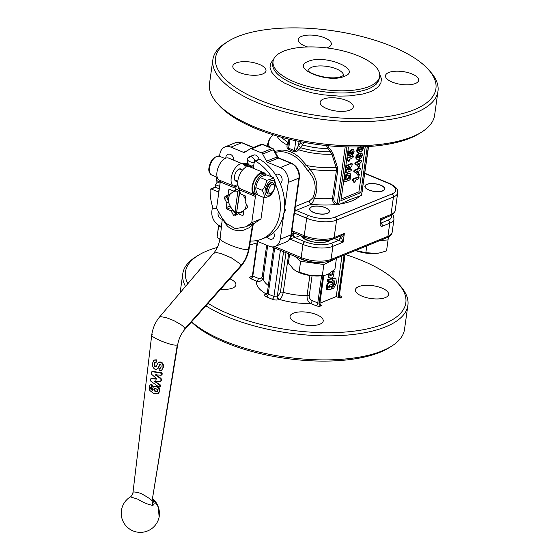 <?xml version="1.0" encoding="UTF-8"?>
<svg xmlns="http://www.w3.org/2000/svg" width="560" height="560" viewBox="0 0 560 560"><rect width="100%" height="100%" fill="white"/><g stroke="black" fill="none" stroke-linecap="round" stroke-linejoin="round"><path stroke-width="0.84" d="M330.4 275.779L330.897 275.387L330.925 273.714L330.267 274.841L330.47 275.814M332.437 280.714L332.227 281.127L328.146 281.421L328.664 279.482L329.308 280.105L329.833 279.286L331.814 278.964L332.437 280.714M328.825 279.391L331.044 278.649L332.073 279.174M329.308 280.105L329.133 279.706M328.188 281.701L327.376 281.099L327.586 279.615L328.118 279.132L329.07 279.559M328.321 281.757L327.558 281.442M334.698 283.696L334.53 280.952L332.787 280.777L332.626 278.796L335.895 278.474L336.441 282.954L333.557 288.47L331.954 288.596L332.157 287.189L333.291 286.265L334.698 283.696L333.935 283.381L333.795 280.854M331.387 286.867L332.521 285.95L333.935 283.381M332.136 288.932L331.73 288.505L331.338 289.086L327.194 289.793L327.46 286.3L326.69 285.985L326.249 289.142L327.194 289.793M331.646 278.894L334.936 277.963L335.895 278.474M333.053 280.994L332.416 280.623M328.377 274.085L328.412 277.452L330.932 278.054C332.486 277.998 333.431 276.731 333.774 274.253M329.322 273.588L328.902 276.577L329.518 278.026M332.283 271.614L331.751 275.352L332.577 274.204L333.326 271.061L334.194 271.278L333.781 274.253M333.375 270.676L334.194 271.278M327.46 286.3C327.705 284.053 328.517 282.87 329.903 282.758L332.318 282.345L332.36 284.067L331.961 284.634L330.029 284.956L328.573 286.909L328.769 287.28L331.751 286.769L331.73 288.519M328.58 286.86L330.981 286.454L332.157 287.189M329.903 282.758L329.133 282.436L331.548 282.03L332.542 282.765M331.548 282.03L331.772 282.443L331.548 282.03M329.133 282.436C327.733 282.527 326.914 283.71 326.69 285.985M357.931 172.039L357.875 170.856L356.58 171.584L357.749 172.445L357.931 172.039L357.161 171.724L356.72 172.214M357.483 172.529L356.979 172.123M357.252 171.108L357.161 171.724M359.016 164.332L358.953 163.149L357.665 163.877L358.827 164.738L359.016 164.332L358.246 164.017L357.798 164.507M358.568 164.822L358.064 164.423M358.33 163.401L358.246 164.017M359.632 155.204L357.665 156.52L357.511 157.605L359.324 157.388L361.291 156.072L361.438 154.98L359.632 155.204M357.147 157.479L359.961 156.352L360.668 154.665M358.701 149.317L358.484 150.843L358.939 150.927L359.702 148.911L358.701 149.317M358.176 150.612L358.939 148.589M358.484 150.843L358.939 150.927L358.421 150.717M361.032 148.239L360.661 149.219L360.815 150.031L361.368 150.087L362.124 149.443L362.383 147.686L361.032 148.239M360.605 149.772L361.361 149.128L361.613 147.364M360.815 150.031L361.368 150.087L360.675 149.8M345.758 179.326L346.066 179.774L349.062 178.556L349.734 176.022L349.111 175.168L347.053 176.001L346.045 177.66L345.786 179.655M349.636 177.072L348.866 176.757L348.831 175.091M348.866 176.757L348.292 178.234L345.765 179.263M358.911 176.05L359.317 174.566L358.911 176.05M357.966 175.756L358.582 174.258M361.403 160.783L361.221 162.064L360.108 163.03L359.562 166.131L358.813 166.6L354.872 163.681L354.942 163.184L355.418 162.421L358.421 161.203L359.198 159.852L360.15 160.097L360.458 160.86M360.465 160.44L361.151 160.72L360.437 160.664M355.642 163.996L356.188 162.736L359.184 161.518L359.968 160.174L360.458 160.538M358.813 166.6L354.872 163.681M361.466 157.437L359.065 159.152L356.86 159.236L356.552 157.486L357.427 155.246L359.877 153.44L362.096 153.356L362.397 155.106L361.466 157.437M361.046 152.859L362.096 153.356M356.09 158.921L357.133 159.418L356.09 158.921L355.789 157.164L356.664 154.924L359.114 153.125L361.326 153.034M349.377 153.867L350.126 153.93L351.043 150.864L352.527 149.52L353.703 149.639L354.123 151.711L352.66 154.861L352.233 154.119L353.248 152.054L353.094 151.27L352.303 151.249L351.071 152.985L350.91 155.358L348.432 155.848L347.424 155.071L348.376 150.948L349.636 151.228L349.419 154.112M352.667 149.156L353.703 149.639M349.657 151.851L351.764 149.205L352.933 149.324M350.21 153.615L349.454 153.3M348.432 155.848L348.663 152.026L349.636 151.228M347.662 155.526L348.257 155.778M352.772 151.137L352.303 151.249M352.66 154.861L351.428 154.266L352.331 150.955M344.848 181.93L345.254 177.142L347.011 174.398L348.397 173.558L349.573 173.334L350.448 173.866L350.245 179.172L349.769 179.935L344.848 181.93L343.777 181.174L345.198 175.294L347.634 173.243L348.81 173.019L349.685 173.551M348.81 173.019L350.448 173.866M344.085 181.615L343.777 181.174L344.085 181.615M352.345 164.262L352.037 163.821L351.967 165.69L348.761 169.526L350.525 168.812L351.596 169.568L351.288 169.127L348.621 170.079M348.6 169.974L348.761 169.526M347.116 165.816L352.037 163.821L351.267 163.499L351.575 163.94L351.267 163.499L346.346 165.501L345.807 166.705L346.577 167.02L347.116 165.816L346.346 165.501M346.885 167.461L346.577 167.02L346.885 167.461L349.468 166.411M345.94 171.549L345.17 171.227L345.114 172.396L346.136 172.774L346.199 170.961L349.496 167.034L349.356 166.46M345.17 171.227L348.887 166.264M346.136 172.774L351.057 170.772L351.596 169.568M347.886 158.326L348.187 158.039L347.417 157.724L346.941 158.48L347.711 158.802L347.886 158.326L347.116 158.011M353.402 156.086L352.912 157.71L349.573 159.362L349.489 160.881L348.964 161.364L346.941 158.48M348.964 161.364L347.893 160.832L347.039 159.306L347.795 159.621L347.711 158.802M347.039 159.306L346.892 158.858L347.802 159.621M348.187 158.039L353.15 156.023L352.639 155.771L347.417 157.724M353.577 179.438L353.878 179.151L353.108 178.829L352.632 179.592L353.402 179.907L353.577 179.438L352.807 179.123M359.093 177.198L358.603 178.815L355.257 180.467L355.18 181.993L354.655 182.476L352.632 179.592M354.655 182.476L353.577 181.944L352.73 180.418L353.486 180.733L353.402 179.907M352.73 180.418L352.583 179.97L353.493 180.733M353.878 179.151L358.841 177.128L358.33 176.876L353.108 178.829M360.318 168.49L360.136 169.771L359.023 170.737L358.484 173.838L357.728 174.307L353.787 171.381L353.857 170.884L354.333 170.128L357.336 168.91L358.302 167.482L359.373 168.567M359.38 168.147L360.066 168.427L359.359 168.371M354.557 171.703L355.103 170.443L358.106 169.225L358.883 167.874L359.373 168.245M357.728 174.307L353.787 171.381M363.188 146.195L363.391 148.057L362.705 150.227L361.242 151.704L359.94 151.221L358.638 152.558L357.679 152.299L357.532 150.514L358.225 148.4L359.38 147.273L360.444 147.616L361.109 146.664M359.674 147.301L360.339 146.349M357.868 152.236L356.909 151.984L356.769 150.199L357.455 148.085L358.61 146.958L360.045 147.308M358.61 146.958L359.275 146.986L358.61 146.958M358.638 152.558L356.909 151.984M360.528 151.746L359.744 151.41L360.528 151.746M360.472 151.389L359.674 151.382M341.138 199.08L358.911 191.849L365.253 146.713M345.086 254.751L339.479 294.63A0.959 0.371 -172 0 1 339.297 294.812L338.443 295.162A2.394 1.834 -112.1 0 0 338.779 296.933A2.394 1.834 -112.1 0 0 340.032 298.13L336.231 296.562L319.935 303.184M336.231 296.562L341.929 256.032M157.465 391.419L155.904 391.342L154.679 390.397L154.392 389.165L154.98 388.269M154.476 388.486L155.939 388.661L157.346 389.599L157.668 390.768L156.961 391.685L155.372 391.594L154.112 390.635L153.811 389.403L154.441 388.493M156.401 369.376L157.598 368.55L159.649 364.56L160.335 364.455L160.951 365.064L161.133 366.758L160.573 368.067L159.243 368.893L159.173 369.712L160.006 370.762L161.63 370.3L162.995 367.409L162.897 365.057L161.959 363.272L160.482 362.229L158.256 362.453L156.233 366.254L155.085 366.863L154.245 365.876L154.084 364.035L154.735 362.593L156.877 361.508L156.331 362.117L156.912 360.766L156.191 359.723L153.769 360.346L152.544 363.223L152.537 365.848L153.342 367.885L154.784 369.145L156.401 369.376L158.151 368.305L160.174 364.301M156.303 366.66L154.882 365.666L154.728 363.832L155.372 362.383L154.735 362.593L155.715 362.334L156.31 360.99L155.561 359.94L154.413 360.01M159.922 364.427L160.335 364.455M161.063 367.801L159.243 368.893M160.573 368.067L159.824 368.312M161.686 370.265L163.429 367.122L163.345 364.777L162.435 362.992L161 361.963L158.816 362.215M159.236 361.963L158.256 362.453M155.701 366.884L155.085 366.863L155.701 366.639M151.522 372.148L151.711 374.367L156.772 378.812L156.345 379.183L151.151 378.483L150.437 380.177L150.808 381.171L159.012 387.058L160.062 386.617L159.642 385.007L154.602 381.423L160.125 381.64L160.804 381.08L161.007 379.61L160.531 378.672L155.554 374.843L160.958 375.235L161.665 374.675L161.553 373.275L152.096 371.644L151.522 372.148L152.768 371.455L152.215 371.966L152.768 371.455L161.385 372.638L162.204 373.695L161.42 374.955M156.898 378.938L151.83 378.294L150.598 378.994M159.873 387.009L160.587 385.679L160.104 384.727L155.435 381.752L155.54 380.863M160.132 386.848L159.684 387.135M155.183 381.185L154.602 381.423L154.966 381.101M160.58 381.36L161.245 380.793L161.448 379.323L160.993 378.392L156.366 375.179L156.506 374.304M160.125 381.64L161.245 380.793M156.135 374.612L155.554 374.843L155.932 374.542M160.958 375.235L162.113 374.395M151.27 387.016L151.83 385.833L151.053 384.776L150.017 385.098L149.17 386.946L149.849 390.509L153.496 393.407L157.724 393.848L159.425 391.468L158.732 388.514L156.226 386.526L153.678 386.512L152.474 388.43L152.439 390.257L152.005 390.243L150.92 389.242L150.57 387.849L150.941 387.114L151.949 386.806L152.467 385.623L151.711 384.573L150.696 384.909M151.711 384.573L150.017 385.098M158.2 393.575L159.866 391.181L159.201 388.234L156.758 386.274L154.266 386.281M157.724 393.848L158.473 393.435M154.553 386.148L153.678 386.512M152.439 390.257L151.571 389.032L151.228 387.653L151.592 386.911M151.949 386.806L151.438 386.988M151.305 387.009L152.439 386.19M223.356 219.842L224.308 222.089L227.759 226.534L232.533 229.544L238.077 230.79L243.838 230.167L249.039 227.773L252.448 225.155L252.896 225.463L249.137 248.682L248.542 249.291C244.979 251.433 220.759 242.515 220.066 238.819L222.362 218.596M253.239 223.678C255.178 223.055 255.269 222.929 253.526 223.3L245.91 226.8L251.741 222.691L260.981 218.932L254.303 223.384L252.882 225.624M219.87 180.362A2.394 1.225 -67.5 0 1 220.22 180.852A2.394 1.225 -67.5 0 1 220.276 181.944L216.594 208.159L222.222 218.428L226.653 223.664L235.333 228.648L245.91 226.8M132.951 492.751C132.678 495.11 130.291 497.301 130.403 496.874L137.907 499.205C143.031 502.474 148.029 504.539 152.901 505.407L153.895 504.518L154.175 503.153L152.614 499.408M152.901 505.407L152.089 500.871L177.303 344.883L177.765 344.407L152.089 500.871C150.997 499.352 147.196 496.846 140.707 493.339C134.617 491.645 132.118 491.554 133.21 493.059M273.294 177.569L266.924 174.937C263.823 175.448 261.632 176.337 260.358 177.604C257.943 180.586 256.438 183.939 255.85 187.677C255.619 189.77 256.305 192.234 257.901 195.083L264.264 197.715C264.495 195.622 263.809 193.158 262.213 190.309C264.628 187.334 266.133 183.974 266.721 180.236C269.829 179.725 272.013 178.836 273.294 177.569C274.89 180.411 275.576 182.882 275.345 184.968C274.757 188.706 273.252 192.066 270.837 195.048C269.563 196.315 267.372 197.204 264.264 197.715M274.967 186.179A8.253 4.221 112.5 0 0 271.117 180.635A8.253 4.221 112.5 0 0 265.153 190.162A8.253 4.221 112.5 0 0 269.003 195.706A8.253 4.221 112.5 0 0 274.967 186.179M274.407 185.787L274.169 184.667A5.985 3.059 112.5 0 0 272.937 182.889L272.349 182.644A5.985 3.059 112.5 0 0 270.83 182.707A5.985 3.059 112.5 0 0 266.784 188.314A5.985 3.059 112.5 0 0 267.778 193.697L268.359 193.942A5.985 3.059 112.5 0 0 269.878 193.879A5.985 3.059 112.5 0 0 270.494 193.55L271.46 192.927A4.809 2.457 -67.5 0 1 270.963 193.193A4.809 2.457 -67.5 0 1 268.723 189.959A4.809 2.457 -67.5 0 1 272.195 184.408A4.809 2.457 -67.5 0 1 274.407 185.787A4.809 2.457 -67.5 0 1 271.46 192.927M272.937 182.889A5.985 3.059 112.5 0 0 271.418 182.952A5.985 3.059 112.5 0 0 267.365 188.559A5.985 3.059 112.5 0 0 268.359 193.942M236.089 214.207L233.478 215.271A1.197 0.917 -112.1 0 0 234.822 215.831L243.922 210.378M239.68 187.999L233.835 191.121L229.775 189.441A1.197 0.917 -112.1 0 0 228.676 190.141L230.083 189.567M239.778 191.926L236.446 213.528L235.06 211.47L237.874 191.422A11.039 8.47 -112.1 0 0 233.94 191.38L227.29 195.853L224.686 196.924A1.197 0.917 -112.1 0 0 224.469 198.471L227.073 197.407M230.23 205.989L226.219 207.62A1.197 0.917 -112.1 0 0 227.017 209.104L231.028 207.473M243.236 214.977L242.214 215.39A1.197 0.917 -112.1 0 0 243.313 214.69L243.971 210.028L247.303 207.914A1.197 0.917 -112.1 0 0 247.52 206.367L245.119 201.88L245.77 197.211A1.197 0.917 -112.1 0 0 244.979 195.727L240.919 194.047L239.54 191.485L236.446 213.528M251.741 222.691L255.423 196.476A2.394 1.225 112.5 0 0 255.367 195.391A2.394 1.225 112.5 0 0 254.919 194.845A2.394 1.225 112.5 0 0 254.877 194.831A11.963 6.118 -67.5 0 1 254.66 194.747A11.963 6.118 -67.5 0 1 252.126 186.585A11.963 6.118 -67.5 0 1 263.802 172.634L249.557 166.747A11.963 6.118 112.5 0 0 237.874 180.691A11.963 6.118 112.5 0 0 240.408 188.853A11.963 6.118 112.5 0 0 240.506 188.888L239.386 188.174M242.907 163.996L228.655 158.102A11.963 6.118 112.5 0 0 216.979 172.046A11.963 6.118 112.5 0 0 219.513 180.215L233.765 186.102A11.963 6.118 -67.5 0 1 231.224 177.94A11.963 6.118 -67.5 0 1 242.907 163.996A11.963 6.118 -67.5 0 1 245.357 167.482M235.739 189.91L235.949 188.426A2.394 1.225 112.5 0 0 235.893 187.334A2.394 1.225 112.5 0 0 235.445 186.788A2.394 1.225 112.5 0 0 235.403 186.774A11.963 6.118 -67.5 0 1 235.277 186.732L233.856 186.144A11.963 6.118 -67.5 0 1 233.765 186.102M239.337 188.412A2.394 1.225 -67.5 0 1 239.694 188.909A2.394 1.225 -67.5 0 1 239.75 189.994L239.54 191.485M241.913 170.058A6.58 3.367 112.5 0 0 240.849 168.966A6.58 3.367 112.5 0 0 239.176 169.043A6.58 3.367 112.5 0 0 234.724 175.203A6.58 3.367 112.5 0 0 235.816 181.132A6.58 3.367 112.5 0 0 237.342 181.111M324.758 207.508A9.765 3.78 -172 0 1 328.524 209.755A9.765 3.78 -172 0 1 325.682 213.759A9.765 3.78 -172 0 1 314.293 212.667A9.765 3.78 -172 0 1 310.975 207.284A9.765 3.78 -172 0 1 324.758 207.508M328.622 209.867A10.024 3.878 -172 0 1 328.727 209.979A10.024 3.878 -172 0 1 329.427 211.603M325.122 275.233L324.457 275.38A20.335 7.868 -172 0 1 310.471 275.583A20.335 7.868 -172 0 1 300.524 273.147A20.335 7.868 -172 0 1 296.793 271.488L310.471 275.583L325.122 275.233L328.391 274.078L334.915 269.311L336.427 258.272M300.069 258.531A18.424 7.126 8 0 0 303.331 259.966A18.424 7.126 8 0 0 321.02 262.528M218.603 225.19L217.07 237.286L219.891 239.197M253.4 155.162A4.788 3.668 67.9 0 1 253.491 155.12A4.788 3.668 67.9 0 1 253.582 155.085A4.788 3.668 67.9 0 1 254.275 154.924L250.012 156.66A4.788 3.668 67.9 0 1 251.643 156.919A4.788 3.668 67.9 0 1 254.758 161.007M254.275 154.924A4.788 3.668 67.9 0 1 255.906 155.183A4.788 3.668 67.9 0 1 259.028 159.271M253.771 165.095A4.788 3.668 67.9 0 1 252.826 165.718A4.788 3.668 67.9 0 1 252.392 165.858A4.788 3.668 67.9 0 1 248.892 164.612L248.318 163.926A4.788 3.668 67.9 0 1 247.205 159.915A4.788 3.668 67.9 0 1 249.221 156.856A4.788 3.668 67.9 0 1 249.319 156.821L253.582 155.085M253.323 168.301L254.247 161.728A1.197 0.917 67.9 0 1 255.479 161.091L259.742 159.355A1.197 0.917 -112.1 0 0 258.951 159.306M366.674 184.583A9.765 3.78 -172 0 1 375.753 183.932A9.765 3.78 -172 0 1 383.817 187.271A9.765 3.78 -172 0 1 382.97 190.638A9.765 3.78 -172 0 1 369.936 190.316A9.765 3.78 -172 0 1 366.268 184.807A9.765 3.78 -172 0 1 366.674 184.583M383.915 187.383A10.024 3.878 -172 0 1 384.02 187.502A10.024 3.878 -172 0 1 384.727 189.119M391.741 215.033L391.748 217.308L390.103 219.205L380.779 223.237A2.394 1.834 67.9 0 1 382.032 224.434A2.394 1.834 67.9 0 1 382.368 226.205L389.767 223.202A21.532 8.33 8 0 0 393.995 219.128L392.154 232.232A21.532 8.33 -172 0 1 387.926 236.306L331.058 259.427A21.532 8.33 -172 0 1 301.161 257.558L303.002 244.447A21.532 8.33 8 0 0 332.899 246.316L331.058 259.427A2.394 1.834 -112.1 0 1 330.281 260.743A2.394 1.834 -112.1 0 1 330.057 260.862C321.538 263.536 312.074 262.983 301.665 259.189A2.394 1.225 -67.5 0 1 301.357 258.937A2.394 1.225 -67.5 0 1 301.161 257.558L274.687 246.61M379.883 223.013L380.576 223.3M334.264 238.546L338.702 240.338A2.394 1.19 111.9 0 0 339.773 239.281A2.394 1.19 111.9 0 0 340.403 237.566L342.398 236.656L344.372 233.415L340.648 235.928M341.103 235.767L333.13 239.008L334.124 237.58L344.372 233.415L343.14 242.158L332.899 246.316L332.556 244.545L331.303 243.348L338.702 240.338L343.14 242.158L342.027 239.274L340.466 237.594L340.2 236.138M294.532 233.121L294.287 233.184A2.394 1.813 -111.2 0 0 294.273 233.184A2.394 1.813 -111.2 0 0 294.287 233.184A2.394 1.813 -111.2 0 0 294.042 233.303A2.394 1.813 -111.2 0 0 293.279 234.619A2.394 1.813 -111.2 0 0 293.608 236.397A2.394 1.813 -111.2 0 0 294.847 237.594L300.58 235.375C302.841 239.225 308.658 241.626 318.038 242.571L326.137 242.053L329.021 241.031L330.603 239.82M294.595 233.135L290.794 236.88M289.317 238.791L294.847 237.594L304.731 241.689L303.639 242.732L303.002 244.447L289.723 238.959M319.956 302.673L319.102 303.023A2.394 1.834 -112.1 0 0 319.445 304.794A2.394 1.834 -112.1 0 0 320.698 305.991L321.552 305.641A2.394 1.834 67.9 0 1 320.299 304.451A2.394 1.834 67.9 0 1 319.956 302.673L323.778 275.513M322.952 275.653L319.102 303.023L317.779 302.939L312.158 300.615A2.394 1.225 -67.5 0 1 311.521 302.33A2.394 1.225 -67.5 0 1 310.429 303.373L316.05 305.697A3.353 1.295 8 0 0 320.698 305.991M266.672 245.175L262.269 276.514C261.639 278.481 260.358 279.104 258.419 278.39A2.394 1.225 -67.5 0 1 257.789 280.105A2.394 1.225 -67.5 0 1 256.69 281.155C259.994 282.016 262.164 280.77 263.221 277.41L267.687 245.595M285.985 252.707L280.427 292.285L277.774 296.45A2.394 1.834 -112.1 0 0 278.117 298.228A2.394 1.834 -112.1 0 0 279.37 299.425C281.302 298.151 282.597 295.785 283.262 292.327L288.673 253.82M266.868 294.049A2.394 1.834 67.9 0 1 266.07 293.923L265.538 294.14A4.788 1.855 8 0 0 266.49 296.863L272.195 299.222A4.788 1.855 8 0 0 278.838 299.642L279.37 299.425C289.632 302.414 299.985 303.73 310.429 303.373C308.042 301.882 306.915 299.271 307.048 295.54A2.394 0.924 8 0 1 308.182 295.638A2.394 0.924 8 0 1 309.232 295.932L312.06 275.779M319.928 324.191A16.751 6.482 -172 0 1 300.958 324.156A16.751 6.482 -172 0 1 290.045 316.358A16.751 6.482 -172 0 1 293.335 313.194A16.751 6.482 -172 0 1 312.298 313.222A16.751 6.482 -172 0 1 323.218 321.02A16.751 6.482 -172 0 1 319.928 324.191M385.28 297.626A16.751 6.482 -172 0 1 366.31 297.591A16.751 6.482 -172 0 1 355.397 289.793A16.751 6.482 -172 0 1 358.68 286.629A16.751 6.482 -172 0 1 377.65 286.657A16.751 6.482 -172 0 1 388.563 294.455A16.751 6.482 -172 0 1 385.28 297.626M229.887 278.796A16.751 6.482 -172 0 1 235.9 284.907A16.751 6.482 -172 0 1 232.61 288.078A16.751 6.482 -172 0 1 220.584 289.247M191.443 321.986A111.265 43.05 8 0 0 225.54 342.629A111.265 43.05 8 0 0 389.151 347.697L391.552 346.199A113.652 43.974 8 0 0 404.509 329.385L407.89 305.354A113.652 43.974 8 0 0 400.064 285.621L398.167 283.521A111.265 43.05 8 0 0 361.76 260.477A111.265 43.05 8 0 0 345.52 254.576M191.611 321.804A113.652 43.974 8 0 0 224.427 341.026A113.652 43.974 8 0 0 391.552 346.199M205.835 305.823A113.652 43.974 8 0 0 227.801 316.988A113.652 43.974 8 0 0 343.042 335.398A113.652 43.974 8 0 0 407.89 305.354M217.322 247.443A111.265 43.05 8 0 0 198.149 255.409A111.265 43.05 8 0 0 187.81 283.71M208.061 303.317A111.265 43.05 8 0 0 229.53 314.23A111.265 43.05 8 0 0 362.733 329.812A111.265 43.05 8 0 0 398.167 283.521M198.149 255.409L195.748 256.907A113.652 43.974 8 0 0 182.791 273.721A113.652 43.974 8 0 0 185.507 286.419M391.853 46.354A111.265 43.05 8 0 0 228.242 41.293A111.265 43.05 8 0 0 259.623 100.107A111.265 43.05 8 0 0 392.826 115.689A111.265 43.05 8 0 0 428.26 69.398A111.265 43.05 8 0 0 391.853 46.354M228.242 41.293L225.841 42.784A113.652 43.974 8 0 0 212.884 59.598A113.652 43.974 8 0 0 257.894 102.872A113.652 43.974 8 0 0 373.135 121.275A113.652 43.974 8 0 0 437.976 91.238A113.652 43.974 8 0 0 430.157 71.505L428.26 69.398M212.884 59.598L209.503 83.636A113.652 43.974 8 0 0 217.322 103.369A113.652 43.974 8 0 0 254.52 126.91A113.652 43.974 8 0 0 421.645 132.083A113.652 43.974 8 0 0 434.602 115.269L437.976 91.238M217.322 103.369L219.219 105.469A111.265 43.05 8 0 0 255.633 128.513A111.265 43.05 8 0 0 419.244 133.581L421.645 132.083M368.375 146.538L361.655 194.355A2.394 1.225 112.5 0 0 361.69 195.37L350.21 199.486L338.562 204.771A2.394 1.225 112.5 0 0 338.905 203.602A1.197 0.462 -172 0 1 338.128 203.693A1.197 0.462 -172 0 1 337.246 203.497A1.197 0.609 -67.5 0 1 336.931 204.358A1.197 0.609 -67.5 0 1 336.378 204.876L338.562 204.771M294.406 213.15L306.684 218.232A2.394 1.225 -67.5 0 1 307.321 216.517A2.394 1.225 -67.5 0 1 308.413 215.467L296.107 210.378L311.241 204.225A2.394 1.834 67.9 0 1 309.827 202.678A2.394 1.834 67.9 0 1 309.841 200.606L295.337 206.5M275.359 152.285L280.728 151.585L284.914 152.11L289.212 153.489C295.316 155.981 300.482 160.293 304.703 166.418L307.909 170.8C315.476 179.095 317.121 188.125 312.83 197.897L309.841 200.606M345.205 146.846L337.246 203.497L336.441 203.161A1.197 0.609 -67.5 0 1 336.119 204.022A1.197 0.609 -67.5 0 1 335.573 204.547L336.378 204.876M244.132 164.878A32.305 24.78 67.9 0 1 249.088 164.801M253.141 165.592A32.305 24.78 67.9 0 1 253.68 165.753M248.815 164.304A32.9 25.242 -112.1 0 0 243.628 164.409M242.032 163.632A34.279 26.299 67.9 0 1 248.129 163.646M225.82 158.158A4.949 3.794 67.9 0 1 227.934 154.308A4.949 3.794 67.9 0 1 230.433 154.371A4.949 3.794 67.9 0 1 233.758 160.209M222.278 219.275A4.949 3.794 67.9 0 1 221.347 219.023A4.949 3.794 67.9 0 1 218.225 212.121M273.623 232.554A4.949 3.794 67.9 0 1 272.209 239.085A4.949 3.794 67.9 0 1 269.71 239.022A4.949 3.794 67.9 0 1 267.26 236.803M275.541 174.755A4.949 3.794 67.9 0 1 276.297 174.307A4.949 3.794 67.9 0 1 278.796 174.37A4.949 3.794 67.9 0 1 282.072 178.892A4.949 3.794 67.9 0 1 280.161 183.407M382.781 190.897A10.024 3.878 -172 0 1 371.427 190.883A10.024 3.878 -172 0 1 364.896 186.214A10.024 3.878 -172 0 1 366.863 184.317A10.024 3.878 -172 0 1 378.217 184.338A10.024 3.878 -172 0 1 384.748 189.007A10.024 3.878 -172 0 1 382.781 190.897M364.889 186.333A10.024 3.878 -172 0 1 366.009 184.968A10.024 3.878 -172 0 1 366.142 184.891M327.481 213.381A10.024 3.878 -172 0 1 316.134 213.36A10.024 3.878 -172 0 1 309.603 208.691A10.024 3.878 -172 0 1 311.57 206.794A10.024 3.878 -172 0 1 322.917 206.815A10.024 3.878 -172 0 1 329.448 211.484A10.024 3.878 -172 0 1 327.481 213.381M309.589 208.81A10.024 3.878 -172 0 1 310.709 207.445A10.024 3.878 -172 0 1 310.849 207.368M350.021 110.075A16.751 6.482 -172 0 1 331.051 110.04A16.751 6.482 -172 0 1 320.138 102.242A16.751 6.482 -172 0 1 323.421 99.071A16.751 6.482 -172 0 1 342.391 99.106A16.751 6.482 -172 0 1 353.311 106.904A16.751 6.482 -172 0 1 350.021 110.075M415.373 83.51A16.751 6.482 -172 0 1 396.403 83.475A16.751 6.482 -172 0 1 385.483 75.677A16.751 6.482 -172 0 1 388.773 72.506A16.751 6.482 -172 0 1 407.743 72.541A16.751 6.482 -172 0 1 418.656 80.339A16.751 6.482 -172 0 1 415.373 83.51M307.671 46.963A16.751 6.482 -172 0 1 298.165 39.564A16.751 6.482 -172 0 1 301.455 36.393A16.751 6.482 -172 0 1 320.425 36.428A16.751 6.482 -172 0 1 331.338 44.226A16.751 6.482 -172 0 1 328.055 47.397A16.751 6.482 -172 0 1 326.592 47.887M262.703 73.962A16.751 6.482 -172 0 1 243.733 73.927A16.751 6.482 -172 0 1 232.82 66.129A16.751 6.482 -172 0 1 236.103 62.958A16.751 6.482 -172 0 1 255.073 62.993A16.751 6.482 -172 0 1 265.993 70.791A16.751 6.482 -172 0 1 262.703 73.962M381.99 219.121L380.751 218.624L380.779 221.06M389.76 215.964L382.025 219.135L380.884 220.605L380.611 222.544A2.394 0.924 8 0 1 380.142 222.992C379.939 225.582 380.681 226.653 382.368 226.205M291.606 233.044L293.223 234.633L294.819 237.608M333.13 239.008C324.604 241.689 315.14 241.136 304.738 237.342L294.441 233.086L291.851 231.322M340.179 236.145A2.394 1.19 -68.1 0 1 340.214 236.194A2.394 1.19 -68.1 0 1 340.403 237.566M294.364 81.872A53.837 20.832 8 0 0 348.95 90.587A53.837 20.832 8 0 0 379.666 76.356A53.837 20.832 8 0 0 358.344 55.86A53.837 20.832 8 0 0 303.758 47.138A53.837 20.832 8 0 0 273.042 61.369A53.837 20.832 8 0 0 294.364 81.872M244.244 165.011A32.305 24.78 67.9 0 1 249.459 165.109M252.63 165.788A32.305 24.78 67.9 0 1 253.631 166.103M227.29 195.853A14.357 11.011 -112.1 0 0 227.157 196.665A14.357 11.011 -112.1 0 0 227.059 197.491L229.243 204.148L231.546 208.439A11.039 8.47 -112.1 0 0 235.06 211.47M244.594 209.629A11.039 8.47 -112.1 0 0 246.183 205.464A11.039 8.47 -112.1 0 0 246.295 204.078M230.755 193.396A11.039 8.47 -112.1 0 0 228.648 198.212A11.039 8.47 -112.1 0 0 229.243 204.148M216.678 208.397A8.372 6.426 67.9 0 0 214.214 208.628A1.197 0.917 67.9 0 1 212.905 207.76A43.666 33.502 -112.1 0 1 210.126 189.847A1.197 0.917 67.9 0 1 211.239 188.993L215.509 187.257A1.197 0.917 -112.1 0 0 214.739 187.341M221.711 224.014A1.197 0.917 67.9 0 1 221.788 223.398M219.051 190.673L217.161 191.443A2.394 1.834 -112.1 0 0 218.365 191.471A2.394 1.834 -112.1 0 0 218.638 191.324A2.394 1.834 -112.1 0 0 219.009 190.96M257.782 194.859A11.004 5.628 -67.5 0 1 256.928 194.649L255.024 193.865A11.004 5.628 -67.5 0 1 253.197 183.953A11.004 5.628 -67.5 0 1 260.645 173.642A11.004 5.628 -67.5 0 1 263.438 173.523L265.335 174.307A11.004 5.628 -67.5 0 1 266.385 175.035M256.928 194.649A11.004 5.628 -67.5 0 1 255.094 184.737A11.004 5.628 -67.5 0 1 262.542 174.426A11.004 5.628 -67.5 0 1 265.335 174.307M250.383 241.003A43.666 33.502 -112.1 0 0 261.681 239.113L265.944 237.377A43.666 33.502 -112.1 0 0 284.466 200.704A43.666 33.502 -112.1 0 0 259.742 159.355M219.31 188.832L215.509 187.257M253.456 167.356A32.305 24.78 -112.1 0 0 244.636 165.585M217.161 191.443L211.239 188.993M261.681 239.113A43.666 33.502 -112.1 0 0 275.373 183.953M271.495 176.82A43.666 33.502 -112.1 0 0 255.479 161.091M237.874 191.422L239.813 189.574M236.957 212.254A11.039 8.47 -112.1 0 0 240.891 212.303M245.476 199.325L243.292 195.244A11.039 8.47 -112.1 0 0 243.026 194.922M237.853 189.056L233.94 191.38M231.546 208.439L236.005 214.165A14.357 11.011 -112.1 0 0 236.845 214.543M361.69 195.37L361.872 194.432M367.283 146.601L360.808 192.64L340.907 200.732L348.467 146.937M360.808 192.64L358.911 191.849M220.108 183.141L217.294 181.972L216.181 180.369L220.262 182.056M219.646 186.424L215.565 184.737L217.294 181.972M284.466 208.607L285.691 210.259L284.361 209.713M285.691 210.259L283.892 212.996M284.571 208.656L288.26 182.434A11.963 9.177 -112.1 0 0 280.294 167.58L267.785 162.407A2.394 1.834 67.9 0 1 266.532 161.21L262.682 154.042A2.394 1.834 -112.1 0 0 261.429 152.845L251.608 148.785A2.394 1.834 -112.1 0 0 250.397 148.75A2.394 1.834 -112.1 0 0 250.173 148.869L244.846 152.243A2.394 1.834 67.9 0 1 244.622 152.362A2.394 1.834 67.9 0 1 243.411 152.327L230.902 147.154A11.963 9.177 -112.1 0 0 224.861 146.993A11.963 9.177 -112.1 0 0 219.863 154.147L219.569 156.282M216.643 177.086L216.181 180.369M215.565 184.737L215.222 187.194M212.506 206.507L211.883 210.959A11.963 9.177 -112.1 0 0 219.849 225.806L221.424 226.464M336.441 203.161C334.614 202.272 333.718 200.746 333.753 198.583A1.197 0.462 8 0 0 333.144 198.422A1.197 0.462 8 0 0 332.5 198.394C332.402 201.278 333.431 203.329 335.573 204.547C327.999 205.282 319.886 205.177 311.241 204.225C312.305 203.161 313.362 201.166 314.419 198.247L312.83 197.897M333.753 198.583L337.701 170.471L337.372 167.034L336.119 167.419L336.448 170.282L332.5 198.394A47.852 18.515 8 0 1 314.419 198.247C318.808 187.754 317.261 178.024 309.792 169.057L307.909 170.8M337.372 167.034L333.088 153.832L331.912 154.21L336.119 167.419A47.131 18.235 8 0 1 306.39 165.501L304.703 166.418M333.088 153.832L331.443 150.843L330.365 151.732L331.912 154.21A40.726 15.757 8 0 1 298.564 149.723L300.692 147.735L298.466 145.607L296.996 148.33L298.564 149.723C297.227 151.48 295.694 152.131 293.965 151.662L294.42 150.605L288.722 148.246L288.533 149.415L293.965 151.662M331.443 150.843L328.818 147.637L327.775 148.519L330.365 151.732C320.32 151.928 310.429 150.598 300.692 147.735L304.059 142.38M326.473 145.572L327.775 148.519C319.27 148.505 310.947 147.322 302.792 144.977L300.573 142.856L298.473 145.579L300.713 147.707M280.917 137.102L287.854 142.422L287.154 145.005C286.685 147.126 287.147 148.589 288.533 149.415M287.882 142.394L288.449 142.534L287.882 142.394L288.596 141.477M296.996 148.33C296.191 150.038 295.33 150.794 294.42 150.605L295.806 140.742M289.961 139.419L288.722 148.246C287.994 147.763 287.805 146.573 288.148 144.676L287.154 145.005A40.726 15.757 8 0 1 277.039 135.996M288.148 144.676L288.918 139.167M299.061 141.414L298.466 145.607M337.701 170.471A1.197 0.462 8 0 0 337.092 170.31A1.197 0.462 8 0 0 336.448 170.282A47.852 18.515 8 0 1 309.792 169.057L299.229 157.171L295.001 154.091L290.605 151.837L286.188 150.451L281.855 149.982L274.862 151.368M273.896 149.59L273.35 149.702L277.193 156.877A2.394 1.834 -112.1 0 0 278.446 158.074L290.962 163.247A11.963 9.177 67.9 0 1 298.921 178.101L290.941 234.906A11.963 9.177 67.9 0 1 285.943 242.06L275.282 246.393A11.963 9.177 -112.1 0 0 280.273 239.239L283.962 213.024M255.885 240.716L269.241 246.239A11.963 9.177 -112.1 0 0 275.282 246.393M338.443 295.162L344.064 255.164M267.253 293.321L266.07 293.923C258.867 289.688 255.745 285.432 256.69 281.155L251.076 278.831A2.394 1.225 -67.5 0 0 252.168 277.781A2.394 1.225 -67.5 0 0 252.805 276.066L257.67 241.451M338.737 240.352L340.466 237.594M379.925 252.861A20.335 7.868 -172 0 1 379.75 252.896A20.335 7.868 -172 0 1 375.963 253.442A20.335 7.868 -172 0 1 355.817 250.67A20.335 7.868 -172 0 1 355.46 250.53L365.848 252.651L375.963 253.442L380.135 252.819L386.547 250.915L388.444 237.013M379.918 240.59L388.094 239.904M366.793 245.924L365.848 252.651M254.394 162.981L254.086 162.715L254.604 162.526M250.012 156.66L249.655 157.451L249.319 156.821M250.74 244.783A20.335 7.868 -172 0 1 250.572 244.818A20.335 7.868 -172 0 1 249.739 244.986M257.565 241.409L257.369 242.837L249.739 244.979M218.743 225.274L218.617 226.275L221.326 227.283M218.617 226.275L217.07 237.286M295.169 256.501L300.615 261.31L323.883 264.509L336.462 258.3M323.883 264.509L322.336 275.527M300.615 261.31L299.068 272.321M289.611 254.205L288.386 262.906L293.496 269.269L296.247 271.201M263.984 197.596L260.981 218.932M239.785 213.052L243.775 211.428M263.802 172.634A11.963 6.118 -67.5 0 1 265.671 174.468M213.703 253.211L216.671 252.63L220.836 253.47L231.308 257.81L239.407 263.354L240.94 265.538L240.758 266.581L184.758 329.504L184.912 328.643L240.94 265.538C244.909 260.911 247.45 255.493 248.542 249.291L252.448 225.155L253.526 223.3M226.219 207.62L226.87 202.958L228.508 202.293M242.214 215.39L238.154 213.717M233.478 215.271L231.07 210.784L227.017 209.104M226.87 202.958L224.469 198.471M224.686 196.924L228.018 194.81L228.676 190.141M237.811 184.534L233.856 186.144M238.021 185.619L235.277 186.732M233.835 191.121L235.466 190.456M232.701 210.119L231.07 210.784M229.649 194.145L228.018 194.81M255.85 187.677L262.213 190.309M260.358 177.604L266.721 180.236M330.897 275.387L330.239 275.121M329.833 279.286L329.07 278.971M329.602 279.622L328.839 279.307M328.664 279.482L327.894 279.16M328.356 279.93L327.586 279.615M334.81 283.234L334.04 282.912M333.291 286.265L332.521 285.95M332.99 286.545L332.22 286.223M332.549 286.615L331.779 286.3M332.626 278.796L331.856 278.481M332.416 279.216L332.017 279.048M332.836 280.903L332.437 280.742M329.042 275.044L328.272 274.729M332.934 271.635L332.451 271.432M332.577 274.204L331.954 273.945M327.054 289.737L326.424 289.478M358.057 171.129L357.637 170.954M359.142 163.422L358.722 163.247M361.487 155.477L360.724 155.162M361.291 156.072L360.521 155.757M360.731 156.667L359.961 156.352M359.324 157.388L358.554 157.066M359.779 149.604L359.016 149.282M359.492 150.437L358.722 150.115M362.509 148.449L361.739 148.134M362.124 149.443L361.361 149.128M349.734 176.022L348.964 175.707M349.538 177.793L348.768 177.478M349.363 178.262L348.593 177.947M349.062 178.556L348.292 178.234M361.207 160.706L360.633 160.468M359.968 160.174L359.198 159.852M359.492 160.93L358.722 160.615M359.478 161.056L358.708 160.741M359.184 161.518L358.421 161.203M356.188 162.736L355.418 162.421M355.88 163.03L355.117 162.708M355.712 163.499L354.942 163.184M355.74 164.423L354.97 164.108M359.877 153.44L359.114 153.125M357.427 155.246L356.664 154.924M356.552 157.486L355.789 157.164M352.527 149.52L351.764 149.205M351.043 150.864L350.273 150.542M350.245 152.978L349.538 152.691M350.126 153.93L349.405 153.636M349.923 154.105L349.377 153.881M349.44 151.151L348.873 150.913M349.139 151.27L348.376 150.948M348.838 151.557L348.075 151.235M348.663 152.026L347.9 151.711M353.248 152.054L352.478 151.732M352.919 152.957L352.149 152.642M352.569 153.398L351.799 153.083M352.233 154.119L351.463 153.804M352.198 154.581L351.428 154.266M348.397 173.558L347.634 173.243M347.011 174.398L346.241 174.076M345.968 175.609L345.198 175.294M345.254 177.142L344.491 176.827M344.911 178.857L344.148 178.542M346.64 166.579L345.87 166.264M349.496 167.034L348.733 166.712M346.199 170.961L345.429 170.639M345.828 172.333L345.065 172.011M348.369 160.258L347.606 159.936M353.206 156.002L352.639 155.771M354.06 181.363L353.29 181.048M358.897 177.114L358.33 176.876M360.122 168.406L359.548 168.175M358.883 167.874L358.12 167.559M358.407 168.637L357.644 168.322M358.393 168.763L357.623 168.441M358.106 169.225L357.336 168.91M355.103 170.443L354.333 170.128M354.802 170.73L354.032 170.415M354.627 171.206L353.857 170.884M354.655 172.13L353.892 171.808M360.661 147.378L359.898 147.056M358.225 148.4L357.455 148.085M357.532 150.514L356.769 150.199M154.112 390.635L154.679 390.397M155.372 391.594L155.904 391.342M153.811 389.403L154.392 389.165M155.561 359.94L156.191 359.723M157.598 368.55L158.151 368.305M158.669 366.38L159.208 366.128M162.995 367.409L163.429 367.122M162.897 365.057L163.345 364.777M161.959 363.272L162.435 362.992M160.482 362.229L161 361.963M154.245 365.876L154.882 365.666M154.084 364.035L154.728 363.832M156.31 360.99L156.912 360.766M156.1 360.297L156.709 360.073M160.153 385.966L160.587 385.679M159.642 385.007L160.104 384.727M154.854 381.99L155.435 381.752M161.007 379.61L161.448 379.323M160.531 378.672L160.993 378.392M155.792 375.417L156.366 375.179M161.763 373.982L162.204 373.695M161.553 373.275L162.001 372.995M160.916 372.911L161.385 372.638M159.425 391.468L159.866 391.181M158.732 388.514L159.201 388.234M156.226 386.526L156.758 386.274M150.92 389.242L151.571 389.032M150.57 387.849L151.228 387.653M151.865 385.819L152.467 385.623M151.599 385.105L152.243 384.902M249.151 248.626L249.144 248.675C247.961 255.486 245.168 261.457 240.758 266.581M209.496 168.077A10.171 5.201 -67.5 0 1 216.839 156.338A10.171 5.201 -67.5 0 1 219.422 156.226C213.92 156.261 210.455 160.062 209.02 167.622C208.327 170.681 209.202 173.145 211.652 175.021A10.171 5.201 -67.5 0 1 209.496 168.077M152.74 498.638A16.191 12.425 67.9 0 1 159.117 517.076L158.34 507.108L152.74 498.638M239.75 189.994L255.423 196.476M220.276 181.944L235.949 188.426M247.205 159.915A10.171 4.123 7.2 0 0 254.079 162.925M381.374 219.583A15.554 6.02 8 0 0 385.56 217.693M388.178 220.227L389.431 221.424L389.767 223.202L387.926 236.306L387.156 237.622L330.057 260.862M328.573 240.24A13.16 5.089 -172 0 1 328.566 240.317L326.41 241.591C326.291 242.046 323.449 242.305 317.877 242.368C309.715 242.669 300.811 236.509 302.505 236.656A13.16 5.089 -172 0 1 302.547 236.439M386.687 237.811L386.932 237.741C390.124 236.355 391.867 234.521 392.154 232.232M321.587 275.835L317.779 302.939A2.394 1.225 -67.5 0 1 317.142 304.654A2.394 1.225 -67.5 0 1 316.05 305.697M309.862 275.492L307.048 295.54A33.495 12.964 8 0 1 283.262 292.327A2.394 0.924 -172 0 0 281.715 292.096A2.394 0.924 -172 0 0 280.427 292.285M339.808 295.946A2.394 1.225 112.5 0 0 340.221 295.876L339.619 295.624M344.918 254.821L339.297 294.812A2.394 1.834 -112.1 0 0 339.633 296.59A2.394 1.834 -112.1 0 0 340.886 297.787A3.353 1.295 8 0 0 340.221 295.876M340.032 298.13L340.886 297.787M262.269 276.514A2.394 0.924 -172 0 1 262.99 276.948A2.394 0.924 -172 0 1 263.221 277.41A33.495 12.964 8 0 0 268.352 285.537M257.026 242.963L252.42 275.702L251.615 276.955A2.394 1.834 67.9 0 1 250.404 276.92A3.353 1.295 8 0 0 251.076 278.831M252.301 276.15L250.404 276.92M277.774 296.45L277.242 296.667A2.394 1.834 -112.1 0 0 277.585 298.445A2.394 1.834 -112.1 0 0 278.838 299.642M283.563 251.706L277.242 296.667A2.394 0.924 -172 0 1 273.924 296.457A2.394 1.225 -67.5 0 1 273.287 298.172A2.394 1.225 -67.5 0 1 272.195 299.222M280.392 250.397L273.924 296.457L268.219 294.105A2.394 1.225 -67.5 0 1 267.589 295.82A2.394 1.225 -67.5 0 1 266.49 296.863M274.694 248.038L268.219 294.105A2.394 0.924 -172 0 1 267.274 293.195L266.707 294.189A2.394 1.834 67.9 0 1 265.538 294.14M340.802 203.861A52.64 20.37 8 0 0 352.03 200.858A52.64 20.37 8 0 0 359.45 196.28M364.791 173.488L388.038 183.099A19.145 7.406 -172 0 1 391.86 194.012L334.992 217.133A19.145 7.406 -172 0 1 308.413 215.467M364.826 173.222L388.647 183.071A2.394 1.225 112.5 0 0 388.038 183.099M305.347 237.314L304.43 237.083L304.234 235.711L306.684 218.232A21.532 8.33 8 0 0 336.581 220.101L393.456 196.98A2.394 1.834 -112.1 0 0 393.113 195.209A2.394 1.834 -112.1 0 0 391.86 194.012M291.949 230.629L304.234 235.711A21.532 8.33 -172 0 0 334.124 237.58L336.581 220.101A2.394 1.834 -112.1 0 0 336.245 218.323A2.394 1.834 -112.1 0 0 334.992 217.133M294.469 212.702A2.394 1.225 -67.5 0 1 295.015 211.428A2.394 1.225 -67.5 0 1 296.107 210.378A2.394 1.834 67.9 0 1 294.938 209.335M338.905 203.602L346.878 146.902M388.647 183.071C395.43 186.074 398.447 189.35 397.684 192.906A21.532 8.33 8 0 1 393.456 196.98L390.999 214.459A21.532 8.33 -172 0 0 395.227 210.385C394.94 212.667 393.197 214.508 389.998 215.894L390.999 214.459L380.751 218.624L380.142 222.992M308.035 70.413L309.008 68.852L311.486 67.34A17.948 6.944 -172 0 1 336.399 68.901A17.948 6.944 -172 0 1 343.532 75.404M308.301 61.397C289.765 68.019 328.09 83.874 344.4 76.328C362.943 69.706 324.611 53.851 308.301 61.397M272.923 134.75L270.284 137.998L267.407 144.431A47.852 18.515 8 0 0 267.386 146.286M270.284 137.998A47.131 18.235 8 0 0 269.626 147.21M379.666 76.356L378.826 80.507L376.236 84.189L371.721 87.367L368.788 88.725A53.837 20.832 -172 0 1 294.056 84.056A53.837 20.832 -172 0 1 272.734 63.553L273.042 61.369M273.672 59.178L270.613 63.35L270.032 67.578L271.586 72.023L275.226 76.51L277.781 78.715L284.256 82.95L296.863 88.564L311.955 92.848L322.763 94.787L339.052 96.124L349.363 95.921L363.006 93.996L370.384 91.7L373.443 90.279L378.161 86.961L380.863 83.118L381.444 78.89L379.666 74.074M362.278 191.366L362.411 190.421M328.818 147.637L327.67 145.691M301.21 141.841L300.573 142.856M242.48 143.052L253.176 147.623M253.512 147.483L242.172 142.793L235.522 142.66A11.963 9.177 67.9 0 1 241.563 142.821L230.902 147.154M291.389 234.269L290.941 234.906L291.389 234.269M299.369 177.464L298.921 178.101L299.369 177.464M291.872 163.478L290.962 163.247L280.294 167.58M277.739 156.758L279.055 158.046A2.394 1.225 112.5 0 0 278.446 158.074L267.785 162.407M272.706 148.484L262.878 144.417A2.394 1.225 112.5 0 0 262.269 144.445L272.097 148.512A2.394 1.225 -67.5 0 1 272.706 148.484A2.394 2.394 0 0 1 273.896 149.562L277.739 156.737L266.532 161.21M261.429 152.845L272.097 148.512A2.394 1.834 67.9 0 1 273.35 149.702L262.682 154.042M260.834 144.529A2.394 1.834 67.9 0 1 261.065 144.417A2.394 1.834 67.9 0 1 262.269 144.445L251.608 148.785M280.273 239.239L290.941 234.906M288.26 182.434L298.921 178.101M243.411 152.327L247.037 150.857M258.419 278.39L252.805 276.066L252.609 275.52M312.158 300.615C310.24 299.733 309.267 298.172 309.232 295.932M331.303 243.348C323.498 245.784 314.636 245.231 304.731 241.689M132.944 492.751L151.732 334.999C152.712 328.237 155.26 322.294 159.383 317.184L160.839 316.687L166.306 317.632L173.754 320.551L180.642 324.422C183.141 326.158 184.569 327.558 184.912 328.643M152.208 334.509C146.951 336 173.593 347.025 177.303 344.883M331.933 278.971L331.163 278.656M328.979 279.454L328.209 279.139M328.244 281.75L327.481 281.428M332.059 288.925L331.289 288.61M335.79 278.285L335.027 277.97M332.927 280.98L332.157 280.665M334.096 270.949L333.326 270.634M327.117 289.786L326.347 289.471M331.828 286.783L331.058 286.461M332.409 282.352L331.646 282.037M358.701 176.057L357.938 175.742M359.317 174.566L358.554 174.244M361.312 160.713L360.549 160.391M360.318 160.09L359.548 159.775M358.645 166.614L357.882 166.292M349.552 151.158L348.782 150.843M348.334 155.834L347.564 155.519M352.352 154.973L351.582 154.658M349.923 173.425L349.16 173.11M344.687 181.937L343.917 181.622M351.456 169.12L350.686 168.805M352.205 163.814L351.435 163.492M346.717 167.468L345.947 167.153M345.968 172.781L345.205 172.466M348.796 161.371L348.033 161.056M353.318 156.009L352.548 155.694M354.487 182.483L353.724 182.168M359.009 177.121L358.239 176.806M360.234 168.413L359.464 168.098M359.233 167.797L358.463 167.475M357.567 174.314L356.797 173.999M359.933 147.245L359.163 146.923M358.008 152.6L357.238 152.278M160.097 368.109L159.572 368.375M156.506 362.089L155.904 362.306M151.655 378.301L150.962 378.49M160.23 386.799L159.789 387.079M160.958 381.262L160.517 381.542M161.819 374.864L161.378 375.144M152.572 371.455L151.886 371.651M151.214 384.643L150.514 384.839M237.797 181.3L234.752 180.04M217.217 177.324L211.652 175.021M130.403 496.874A19.145 19.145 0 0 0 133.049 530.908A19.145 19.145 0 0 0 159.117 517.076M254.66 194.747L240.408 188.853M327.341 240.422L327.222 241.276M259.014 159.278L254.744 161.014M301.665 259.189L271.943 246.897M343.672 75.271L341.985 76.265C331.135 81.116 308.539 73.654 307.937 70.252M214.9 187.243L210.637 188.979M267.407 144.431L267.162 146.188M368.578 146.524L361.669 194.488M395.227 210.385L397.684 192.906M279.055 158.046L291.564 163.219C297.192 166.187 299.803 170.996 299.39 177.646L291.41 234.451C290.822 238.154 289.002 240.688 285.943 242.06M262.878 144.417A2.394 2.394 0 0 0 261.065 144.417L250.397 148.75M235.522 142.66L224.861 146.993M182.791 273.721L180.11 292.775M273.679 247.618L267.274 293.195M339.479 294.63L339.612 295.904M380.177 223.265L380.646 223.657L380.604 222.537M393.995 219.128L393.421 215.803L392.595 214.473M379.75 252.896L380.135 252.819M253.491 155.12L249.221 156.856M253.736 165.347L252.826 165.718M250.572 244.818L250.95 244.741M303.674 236.901L303.527 237.951M159.383 317.184L213.724 253.19C217.084 248.983 219.177 244.041 220.003 238.378M177.765 344.4C178.815 338.674 181.139 333.704 184.758 329.504M224.994 158.529L219.422 156.226M242.368 170.247L239.323 168.987"/></g></svg>
